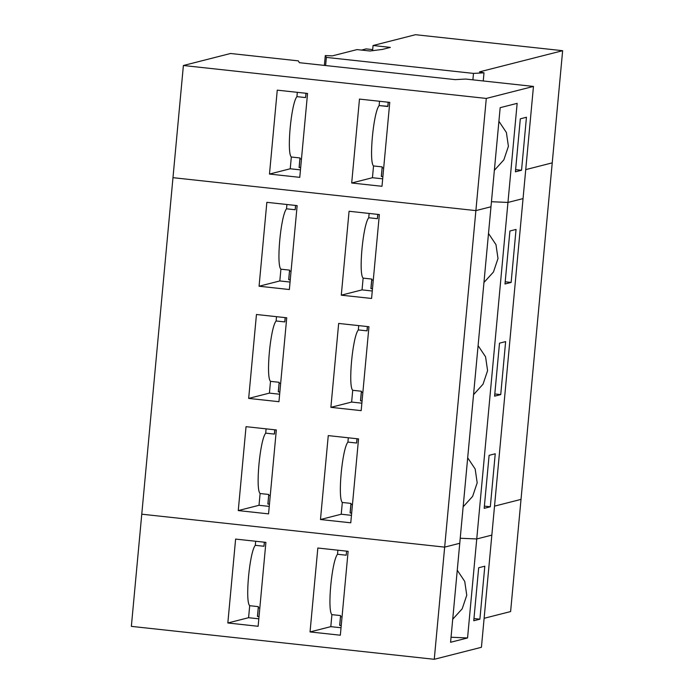 <?xml version="1.0" encoding="UTF-8"?>
<svg xmlns="http://www.w3.org/2000/svg" width="694" height="694" viewBox="0 0 694 694"><rect width="100%" height="100%" fill="white"/><g stroke="black" fill="none" stroke-linecap="round" stroke-linejoin="round"><path stroke-width="1.04" d="M525.74 169.614L552.233 162.864L525.74 169.614L552.233 162.864L521.021 499.385L562.643 50.697L415.515 34.7L373.068 45.509L390.375 47.392L382.359 49.43L370.006 51L357.028 49.595L332.348 55.876L325.286 55.572L326.371 57.402L473.49 73.399L484.004 72.827L479.476 71.872L562.643 50.697L552.233 162.864L525.74 169.614M516.05 229.436L509.916 230.998L504.998 283.993L511.131 282.432L505.206 281.781L511.131 282.432L516.05 229.436L511.131 282.432L504.998 283.993L509.916 230.998L516.05 229.436M172.98 177.673L475.884 210.612L490.979 206.769L475.884 210.612L444.663 547.124L459.758 543.281L490.979 206.769L459.758 543.281L444.663 547.124L475.884 210.612L172.98 177.673L141.767 514.193L444.663 547.124L141.767 514.193L172.98 177.673L475.884 210.612L490.979 206.769L500.174 107.674L517.151 103.354L500.174 107.674L490.979 206.769L475.884 210.612L486.294 98.435L533.46 86.429L465.691 79.055L455.177 79.628L465.691 79.055L533.46 86.429L486.294 98.435L475.884 210.612L172.98 177.673L183.39 65.505L486.294 98.435L183.39 65.505L172.98 177.673M491.447 201.72L507.956 202.44L523.05 198.597L491.838 535.117L523.05 198.597L507.956 202.44L476.743 538.96L491.838 535.117L476.743 538.96L507.956 202.44L491.447 201.72L507.956 202.44L517.151 103.354L507.956 202.44L523.05 198.597L533.46 86.429L523.05 198.597L507.956 202.44L491.447 201.72M259.07 286.232L289.363 289.528L297.145 205.615L266.852 202.327L259.07 286.232L279.821 280.949L259.07 286.232L266.852 202.327L297.145 205.615L289.363 289.528L259.07 286.232M290.057 282.059L279.821 280.949L280.914 269.185C276.151 265.212 280.766 215.452 286.518 208.807L286.917 204.504L286.518 208.807L295.176 209.744L295.661 205.459L295.176 209.744L295.566 205.45L295.176 209.744L286.518 208.807C280.766 215.452 276.151 265.212 280.914 269.185L279.821 280.949L290.057 282.059M290.266 279.821L288.687 279.682L290.257 279.856L288.687 279.682L289.572 270.122L288.687 279.682L289.572 270.122L280.914 269.185L289.572 270.122L288.782 279.656L290.266 279.821M349.073 211.262L379.358 214.559L371.576 298.463L341.283 295.176L349.073 211.262L341.283 295.176L371.576 298.463L379.358 214.559L349.073 211.262M248.669 398.408L256.45 314.495L286.735 317.791L278.953 401.696L248.669 398.408L278.953 401.696L286.735 317.791L256.45 314.495L248.669 398.408L269.419 393.116L248.669 398.408M338.663 323.439L368.956 326.727L361.175 410.64L330.882 407.343L338.663 323.439L330.882 407.343L361.175 410.64L368.956 326.727L338.663 323.439M238.259 510.576L246.04 426.671L276.333 429.959L268.552 513.872L238.259 510.576L268.552 513.872L276.333 429.959L246.04 426.671L238.259 510.576L259.009 505.293L238.259 510.576M328.262 435.606L358.546 438.903L350.765 522.808L320.472 519.52L328.262 435.606L320.472 519.52L350.765 522.808L358.546 438.903L328.262 435.606M377.389 218.688L377.874 214.394L377.389 218.688L377.788 214.385L377.389 218.688L368.731 217.743L377.389 218.688M369.13 213.448L368.731 217.743L369.13 213.448M372.27 291.003L362.042 289.884L341.283 295.176L362.042 289.884L363.136 278.121C358.364 274.156 362.979 224.396 368.731 217.743C362.979 224.396 358.364 274.156 363.136 278.121L362.042 289.884L372.27 291.003M372.478 288.791L370.9 288.617L371.784 279.066L363.136 278.121L371.784 279.066L370.9 288.617L372.478 288.791M289.572 271.085L291.055 271.241L289.572 271.085M371.863 279.231L370.995 288.6L372.478 288.756L370.9 288.617L371.863 279.231M367.473 326.57L367.091 330.639L367.473 326.57M285.251 317.626L284.878 321.695L285.251 317.626M373.277 280.185L371.793 280.02L373.277 280.185M499.507 343.166L505.64 341.604L500.73 394.6L494.596 396.161L499.507 343.166L494.596 396.161L500.73 394.6L494.796 393.958L500.73 394.6L505.64 341.604L499.507 343.166M489.105 455.342L495.238 453.781L490.32 506.776L484.186 508.338L489.105 455.342L484.186 508.338L490.32 506.776L484.395 506.126L490.32 506.776L495.238 453.781L489.105 455.342M483.952 282.484L493.443 272.031L497.997 258.489L495.984 244.661L488.498 233.462L495.984 244.661L497.997 258.489L493.443 272.031L483.952 282.484M478.097 345.629L485.574 356.829L487.587 370.657L483.033 384.198L473.551 394.66L483.033 384.198L487.587 370.657L485.574 356.829L478.097 345.629M467.687 457.806L475.173 469.005L477.186 482.833L472.631 496.375L463.141 506.828L472.631 496.375L477.186 482.833L475.173 469.005L467.687 457.806M460.226 538.24L476.743 538.96L460.226 538.24L476.743 538.96L491.838 535.117L481.428 647.294L434.262 659.3L131.357 626.37L141.767 514.193L444.663 547.124L459.758 543.281L450.579 642.28L467.556 637.96L476.743 538.96L460.226 538.24M494.527 506.134L521.021 499.385L494.527 506.134M279.647 394.235L269.419 393.116L270.513 381.353C265.741 377.389 270.356 327.629 276.108 320.975L276.507 316.681L276.108 320.975L284.766 321.921L285.165 317.618L284.766 321.921L276.108 320.975C270.356 327.629 265.741 377.389 270.513 381.353L269.419 393.116L279.647 394.235M279.856 391.989L278.277 391.85L279.856 392.023L278.277 391.85L279.162 382.299L278.277 391.85L279.162 382.299L270.513 381.353L279.162 382.299L278.372 391.832L279.856 391.989M366.979 330.856L367.378 326.562L366.979 330.856L358.33 329.919L366.979 330.856M358.729 325.616L358.33 329.919L358.729 325.616M361.86 403.171L351.632 402.06L330.882 407.343L351.632 402.06L352.726 390.297C347.954 386.324 352.578 336.564 358.33 329.919C352.578 336.564 347.954 386.324 352.726 390.297L351.632 402.06L361.86 403.171M362.068 400.967L360.49 400.794L361.383 391.234L352.726 390.297L361.383 391.234L360.49 400.794L362.068 400.967M279.17 383.253L280.654 383.418L279.17 383.253M361.453 391.407L360.585 400.768L362.068 400.932L360.49 400.794L361.453 391.407M357.063 438.738L356.69 442.807L357.063 438.738M274.85 429.803L274.468 433.871L274.85 429.803M362.867 392.353L361.383 392.197L362.867 392.353M269.237 506.403L259.009 505.293L260.103 493.529C255.34 489.556 259.955 439.796 265.707 433.151L266.106 428.849L265.707 433.151L274.356 434.088L274.755 429.794L274.356 434.088L265.707 433.151C259.955 439.796 255.34 489.556 260.103 493.529L259.009 505.293L269.237 506.403M269.446 504.165L267.875 504.026L269.446 504.2L267.875 504.026L268.76 494.466L267.875 504.026L268.76 494.466L260.103 493.529L268.76 494.466L267.962 504L269.446 504.165M356.577 443.032L356.976 438.729L356.577 443.032L347.92 442.087L356.577 443.032M348.319 437.793L347.92 442.087L348.319 437.793M351.459 515.347L341.231 514.228L320.472 519.52L341.231 514.228L342.324 502.465C337.553 498.5 342.168 448.74 347.92 442.087C342.168 448.74 337.553 498.5 342.324 502.465L341.231 514.228L351.459 515.347M351.658 513.135L350.088 512.961L350.973 503.41L342.324 502.465L350.973 503.41L350.088 512.961L351.658 513.135M268.76 495.429L270.244 495.585L268.76 495.429M351.051 503.575L350.184 512.944L351.667 513.1L350.088 512.961L351.051 503.575M352.465 504.529L350.982 504.365L352.465 504.529M366.12 48.892L372.687 49.612L366.12 48.892L361.479 50.081L366.12 48.892M415.515 34.7L562.643 50.697L479.476 71.872L484.004 72.827L473.49 73.399L472.892 79.845L473.49 73.399L326.371 57.402L325.286 55.572L324.376 65.41L325.286 55.572L332.348 55.876L357.028 49.595L370.006 51L382.359 49.43L390.375 47.392L373.068 45.509L415.515 34.7M382.194 166.89L381.31 176.45L382.88 176.623L381.31 176.45L382.194 166.89L373.537 165.953L382.194 166.89L381.31 176.45L382.88 176.588L381.396 176.423L382.194 166.89M387.903 106.295L379.141 105.575C373.389 112.22 368.766 161.98 373.537 165.953C368.766 161.98 373.389 112.22 379.141 105.575L387.79 106.512L388.284 102.226L387.903 106.295M494.362 170.316L503.844 159.854L508.407 146.313L506.386 132.485L498.908 121.285L506.386 132.485L508.407 146.313L503.844 159.854L494.362 170.316M382.194 167.853L383.678 168.009L382.194 167.853M526.451 117.26L520.318 118.821L515.408 171.817L521.541 170.256L515.607 169.614L521.541 170.256L526.451 117.26L521.541 170.256L515.408 171.817L520.318 118.821L526.451 117.26M230.555 53.49L298.325 60.864L230.555 53.49L183.39 65.505L230.555 53.49M455.177 79.628L299.4 62.694L298.325 60.864L299.4 62.694L455.177 79.628M269.48 174.064L299.765 177.352L307.555 93.447L277.262 90.151L269.48 174.064L290.231 168.772L269.48 174.064L277.262 90.151L307.555 93.447L299.765 177.352L269.48 174.064M300.459 169.891L290.231 168.772L291.324 157.009C286.553 153.044 291.168 103.285 296.919 96.631L297.318 92.337L296.919 96.631L305.577 97.576L306.071 93.282L305.577 97.576L305.976 93.274L305.577 97.576L296.919 96.631C291.168 103.285 286.553 153.044 291.324 157.009L290.231 168.772L300.459 169.891M300.667 167.644L299.088 167.506L300.667 167.679L299.088 167.506L299.973 157.954L299.088 167.506L299.973 157.954L291.324 157.009L299.973 157.954L299.183 167.488L300.667 167.644M359.475 99.095L389.768 102.382L381.986 186.296L351.693 182.999L359.475 99.095L351.693 182.999L381.986 186.296L389.768 102.382L359.475 99.095M388.189 102.209L387.79 106.512L388.189 102.209M379.54 101.272L379.141 105.575L379.54 101.272M382.672 178.826L372.444 177.716L351.693 182.999L372.444 177.716L373.537 165.953L372.444 177.716L382.672 178.826M299.982 158.909L301.465 159.073L299.982 158.909M325.616 65.54L326.371 57.402L325.616 65.54M483.25 80.964L484.004 72.827L483.25 80.964M372.583 50.679L373.068 45.509L372.583 50.679M257.535 616.411L258.35 606.643L257.439 616.437L259.018 616.61L257.439 616.437L258.35 606.643L249.701 605.697C244.93 601.733 249.545 551.973 255.297 545.319L255.678 541.259L255.297 545.319L263.954 546.265L264.423 542.214L263.954 546.265L264.327 542.205L263.954 546.265L255.297 545.319C249.545 551.973 244.93 601.733 249.701 605.697L248.582 617.703L227.832 622.986L258.125 626.283L265.906 542.37L235.613 539.082L227.832 622.986L248.582 617.703L249.701 605.697L258.35 606.643L257.535 616.411L259.018 616.576L257.535 616.411M141.767 514.193L131.357 626.37L434.262 659.3L444.663 547.124L141.767 514.193M258.333 607.84L259.816 607.996L258.333 607.84M452.714 619.239L462.204 608.785L466.758 595.244L464.737 581.416L457.259 570.216L464.737 581.416L466.758 595.244L462.204 608.785L452.714 619.239M473.967 618.545L479.892 619.187L484.811 566.191L479.892 619.187L473.967 618.545M473.759 620.748L479.892 619.187L473.759 620.748L478.678 567.753L473.759 620.748M340.546 616.775L342.029 616.94L340.546 616.775M510.611 611.561L484.117 618.302L510.611 611.561L521.021 499.385L510.611 611.561M258.81 618.814L248.582 617.703L258.81 618.814M348.119 551.314L340.338 635.218L310.044 631.93L317.835 548.017L348.119 551.314L317.835 548.017L310.044 631.93L340.338 635.218L348.119 551.314M265.906 542.37L258.125 626.283L227.832 622.986L235.613 539.082L265.906 542.37M341.24 625.511L339.661 625.372L341.231 625.546L339.661 625.372L340.572 615.578L339.661 625.372L340.572 615.578L331.914 614.641L330.804 626.647L310.044 631.93L330.804 626.647L341.032 627.758L330.804 626.647L331.914 614.641C327.143 610.668 331.758 560.908 337.518 554.263L337.891 550.203L337.518 554.263L346.167 555.2L346.636 551.149L346.167 555.2L337.518 554.263C331.758 560.908 327.143 610.668 331.914 614.641L340.572 615.578L339.756 625.355L341.24 625.511M459.758 543.281L444.663 547.124L434.262 659.3L481.428 647.294L491.838 535.117L476.743 538.96L467.556 637.96L451.048 637.231L467.556 637.96L450.579 642.28L459.758 543.281M478.678 567.753L484.811 566.191L478.678 567.753"/></g></svg>
